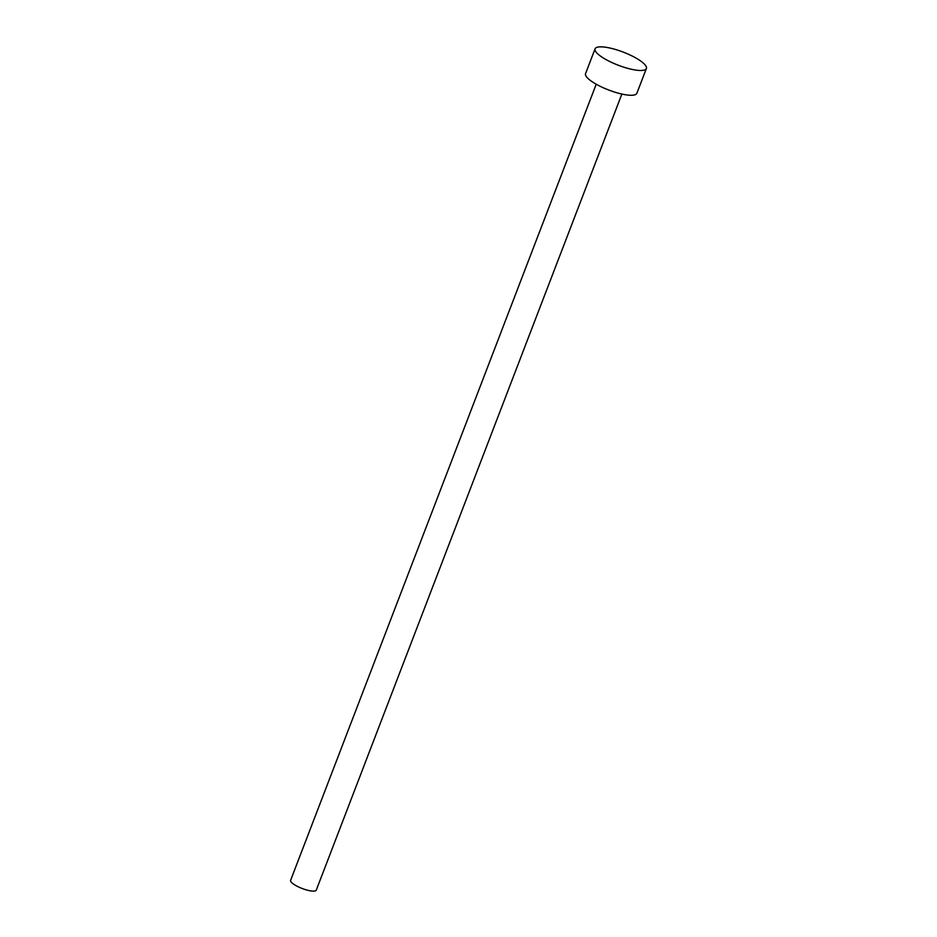 <?xml version="1.0" encoding="UTF-8"?>
<svg xmlns="http://www.w3.org/2000/svg" width="937" height="937" viewBox="0 0 937 937"><rect width="100%" height="100%" fill="white"/><g stroke="black" fill="none" stroke-linecap="round" stroke-linejoin="round"><path stroke-width="1.41" d="M621.863 94.063L316.273 890.15A13.739 3.514 -159 0 1 306.165 889.845A13.739 3.514 -159 0 1 292.285 883.134A13.739 3.514 -159 0 1 290.622 880.3L596.213 84.213M646.378 68.506L636.855 93.302A27.478 7.016 -159 0 1 616.663 92.704A27.478 7.016 -159 0 1 588.893 79.27A27.478 7.016 -159 0 1 585.566 73.613L595.089 48.818A27.478 7.016 -159 0 1 615.281 49.415A27.478 7.016 -159 0 1 643.051 62.861A27.478 7.016 -159 0 1 646.378 68.506A27.478 7.016 -159 0 1 626.174 67.909A27.478 7.016 -159 0 1 598.415 54.475A27.478 7.016 -159 0 1 595.089 48.818"/></g></svg>
